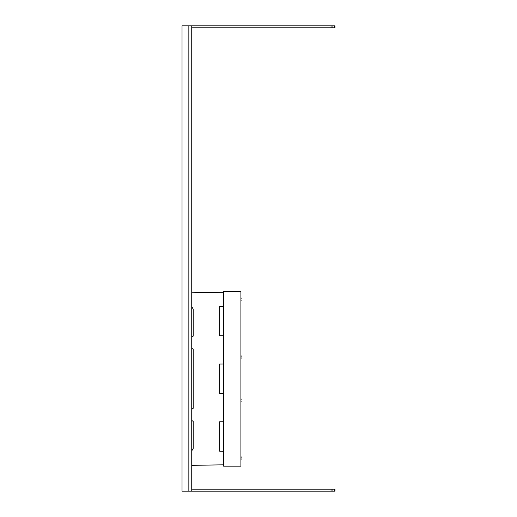 <?xml version="1.0" encoding="UTF-8"?>
<svg xmlns="http://www.w3.org/2000/svg" width="517" height="517" viewBox="0 0 517 517"><rect width="100%" height="100%" fill="white"/><g stroke="black" fill="none" stroke-linecap="round" stroke-linejoin="round"><path stroke-width="0.78" d="M334.971 489.224L331.042 489.224L331.042 491.15L334.971 491.15L334.971 489.224M191.742 488.261A0.963 0.963 0 0 0 192.705 489.224L331.042 489.224M191.742 491.15L182.029 491.15L182.029 25.85L191.742 25.85L191.742 491.15L331.042 491.15M191.742 28.739A0.963 0.963 0 0 1 192.705 27.776L334.971 27.776L334.971 25.85L191.742 25.85M331.042 27.776L331.042 25.85M332.903 27.776L332.903 25.85M334.35 27.776L334.35 25.85M332.903 489.224L332.903 491.15M334.35 489.224L334.35 491.15M191.742 409.277L193.184 408.301L193.184 349.24L191.742 348.264M191.742 450.934L193.184 448.433L193.184 421.4L191.742 420.424M223.59 464.815L191.742 465.365M191.742 292.176L223.493 292.719L223.493 306.303L219.647 306.329L219.647 335.753L223.493 335.779L223.493 364.033L219.647 364.058L219.647 393.482L223.493 393.508L223.493 421.762L219.647 421.788L219.647 451.212L223.493 451.238L223.493 464.822L223.59 451.244M191.742 337.11L193.184 336.14L193.184 309.108L191.742 306.607M223.59 306.297L223.59 292.725M223.59 421.756L223.59 393.515M223.59 364.026L223.59 335.785M241.122 298.781L241.122 298.781A7.632 6.042 16.5 0 0 240.909 297.921A7.632 4.479 167.6 0 1 241.122 298.503A7.671 7.671 0 0 0 241.09 298.27A7.697 6.753 180 0 0 240.909 297.559M241.071 300.274L241.122 300.28A7.671 7.671 0 0 1 240.909 301.392A7.671 7.671 0 0 0 241.122 300.28A7.632 4.479 12.4 0 1 240.909 300.875A7.632 6.042 163.5 0 0 241.122 300.002L240.909 300.002M240.909 297.398A7.671 7.671 0 0 1 241.09 298.27M241.122 356.51L241.122 356.51A7.632 6.042 16.5 0 0 240.909 355.651M240.909 355.127A7.671 7.671 0 0 1 241.122 356.232A7.632 4.479 167.6 0 0 240.909 355.638M241.071 358.003L241.122 358.01A7.671 7.671 0 0 1 240.909 359.121A7.671 7.671 0 0 0 241.122 358.01A7.632 4.479 12.4 0 1 240.909 358.604A7.632 6.042 163.5 0 0 241.122 357.732L240.909 357.732M240.909 466.134L240.909 291.407L223.59 291.407L223.59 466.134L240.909 466.134M241.122 399.809L241.122 399.809A7.632 6.042 16.5 0 0 240.909 398.95M240.909 398.42A7.671 7.671 0 0 1 241.122 399.531A7.632 4.479 167.6 0 0 240.909 398.937M241.071 401.295L241.122 401.308A7.671 7.671 0 0 1 240.909 402.413A7.671 7.671 0 0 0 241.122 401.308A7.632 4.479 12.4 0 1 240.909 401.903A7.632 6.042 163.5 0 0 241.122 401.03L240.909 401.03M241.122 457.539L241.122 457.539A7.632 6.042 16.5 0 0 240.909 456.679A7.632 4.479 167.6 0 1 241.122 457.261A7.671 7.671 0 0 0 241.09 457.028A7.697 6.753 180 0 0 240.909 456.317M241.071 459.025L241.122 459.038A7.671 7.671 0 0 1 240.909 460.143A7.671 7.671 0 0 0 241.122 459.038A7.632 4.479 12.4 0 1 240.909 459.632M240.909 458.76L241.122 458.76A7.632 6.042 163.5 0 1 240.909 459.619M240.909 456.149A7.671 7.671 0 0 1 241.09 457.028M188.854 491.15L188.854 25.85M241.09 356A7.697 6.753 180 0 0 240.909 355.289M241.09 399.298A7.697 6.753 180 0 0 240.909 398.588"/></g></svg>
